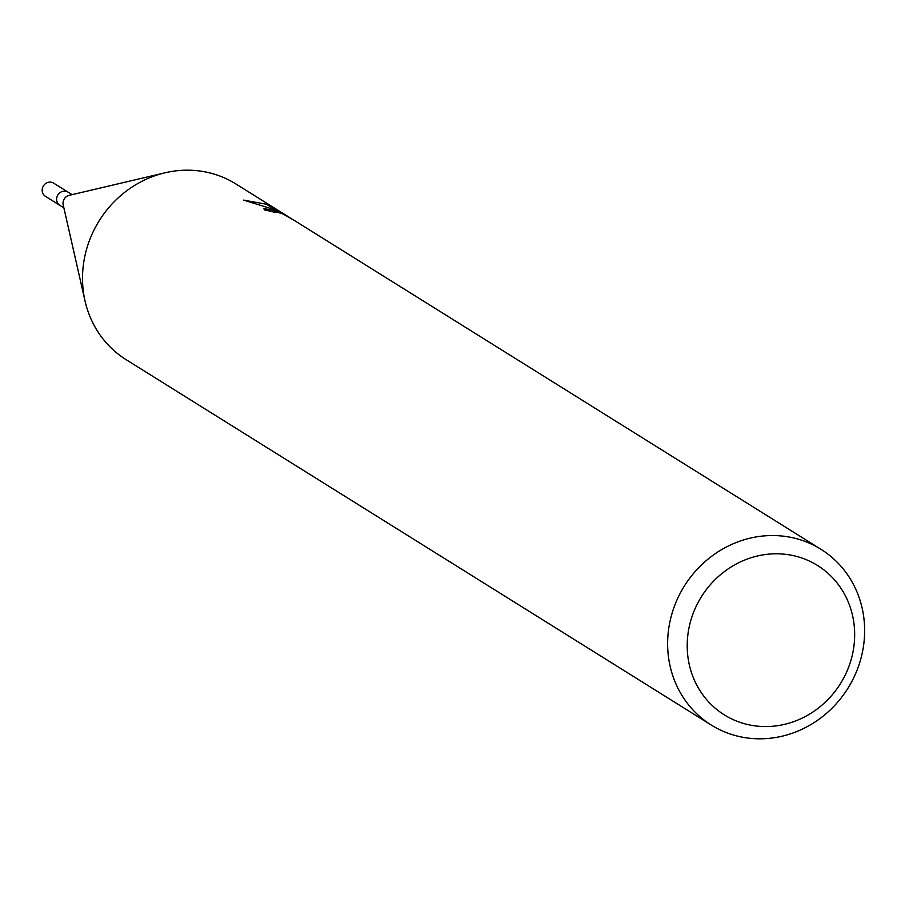 <?xml version="1.0" encoding="UTF-8"?>
<svg xmlns="http://www.w3.org/2000/svg" width="909" height="909" viewBox="0 0 909 909"><rect width="100%" height="100%" fill="white"/><g stroke="black" fill="none" stroke-linecap="round" stroke-linejoin="round"><path stroke-width="1.36" d="M63.857 207.831L59.88 205.343A7.772 7.227 -58 0 1 67.255 191.708A7.772 7.227 -58 0 1 68.107 192.163L72.095 194.651M807.965 560.41A88.048 81.98 -58 0 1 846.029 673.342A88.048 81.98 -58 0 1 733.904 719.951A88.048 81.98 -58 0 1 695.839 607.019A88.048 81.98 -58 0 1 807.965 560.41M809.692 543.321A103.592 96.445 -58 0 1 820.997 549.309A103.592 96.445 -58 0 1 851.392 682.329A103.592 96.445 -58 0 1 722.564 731.029A103.592 96.445 -58 0 1 711.258 725.041A103.592 96.445 -58 0 1 680.864 592.032A103.592 96.445 -58 0 1 809.692 543.321M711.258 725.041L126.146 359.691A103.592 96.445 -58 0 1 95.752 226.671A103.592 96.445 -58 0 1 224.58 177.971A103.592 96.445 -58 0 1 235.885 183.959L288.153 216.615M278.608 211.604L289.403 217.376L267.735 204.809L284.881 214.558M289.392 217.41L290.391 218.058M820.997 549.309L293.652 220.023L278.608 211.592M274.313 211.479L275.063 212.456A103.592 96.445 122 0 0 264.951 210.138L263.587 208.513L277.415 211.081L280.836 213.217L274.313 211.479M243.589 200.105L266.473 204.252L275.757 210.047L243.578 200.105M84.878 300.265L63.21 204.934A7.772 7.227 -58 0 1 69.209 195.333L164.37 172.949M59.721 205.241L45.45 196.333A7.772 7.238 -58 0 1 52.836 182.698A7.772 7.238 -58 0 1 53.676 183.152L67.948 192.072"/></g></svg>
